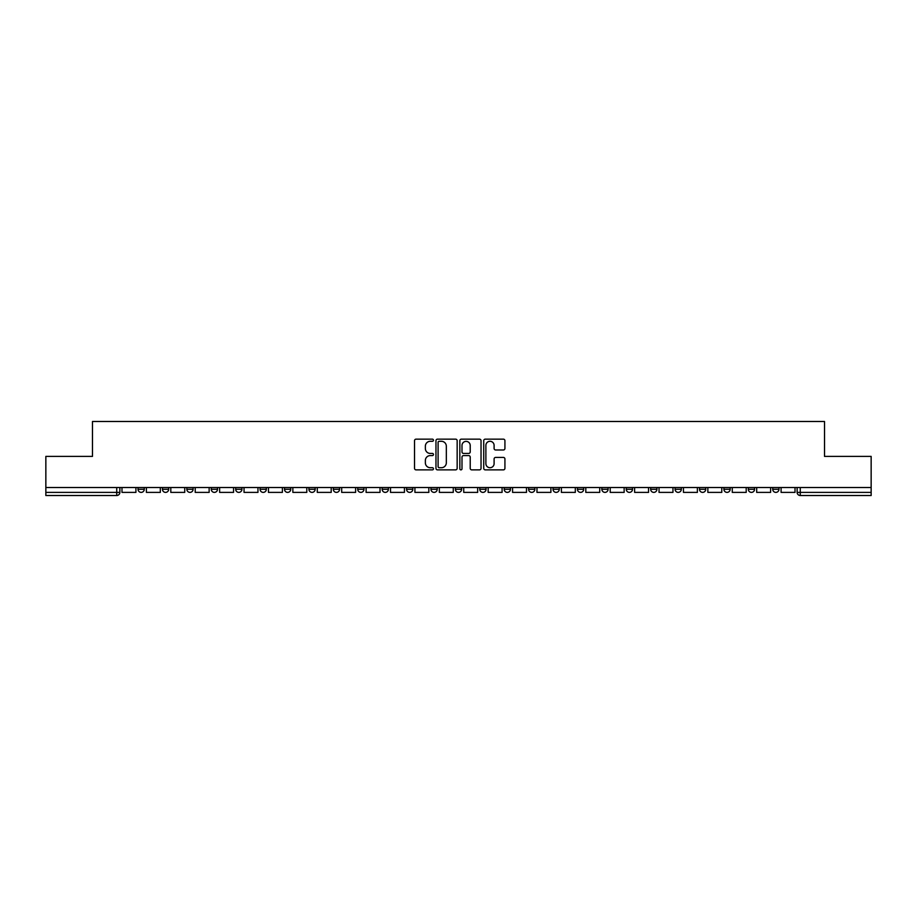 <?xml version="1.0" encoding="UTF-8"?>
<svg xmlns="http://www.w3.org/2000/svg" width="917" height="917" viewBox="0 0 917 917"><rect width="100%" height="100%" fill="white"/><g stroke="black" fill="none" stroke-linecap="round" stroke-linejoin="round"><path stroke-width="1.38" d="M433.466 440.229A1.077 1.077 0 0 0 432.388 439.151L416.066 439.151A1.536 1.536 0 0 0 414.53 440.687L414.53 468.335A1.536 1.536 0 0 0 416.066 469.871L432.388 469.871A1.077 1.077 0 0 0 433.466 468.793A1.077 1.077 0 0 0 432.388 467.716L430.279 467.716A4.917 4.917 0 0 1 425.362 462.798L425.362 460.494A4.917 4.917 0 0 1 430.279 455.589L432.388 455.589A1.077 1.077 0 0 0 433.466 454.511A1.077 1.077 0 0 0 432.388 453.434L430.279 453.434A4.917 4.917 0 0 1 425.362 448.516L425.362 446.212A4.917 4.917 0 0 1 430.279 441.295L432.388 441.295A1.077 1.077 0 0 0 433.466 440.229M772.722 487.523L772.722 489.254L778.98 489.254A3.129 3.129 0 0 1 775.851 492.383A3.129 3.129 0 0 1 772.722 489.254L772.722 487.523M626.254 487.523L626.254 489.254L632.512 489.254A3.129 3.129 0 0 1 629.383 492.383A3.129 3.129 0 0 1 626.254 489.254L626.254 487.523M601.839 487.523L601.839 489.254L608.097 489.254A3.129 3.129 0 0 1 604.968 492.383A3.129 3.129 0 0 1 601.839 489.254L601.839 487.523M577.423 487.523L577.423 489.254L583.693 489.254A3.129 3.129 0 0 1 580.553 492.383A3.129 3.129 0 0 1 577.423 489.254L577.423 487.523M528.605 487.523L528.605 489.254L534.863 489.254A3.129 3.129 0 0 1 531.734 492.383A3.129 3.129 0 0 1 528.605 489.254L528.605 487.523M479.786 489.254L479.786 487.523L479.786 489.254A3.129 3.129 0 0 0 482.915 492.383A3.129 3.129 0 0 1 479.786 489.254L486.044 489.254A3.129 3.129 0 0 1 482.915 492.383A3.129 3.129 0 0 0 486.044 489.254L486.044 487.523L486.044 489.254M455.371 489.254L455.371 487.523L455.371 489.254A3.129 3.129 0 0 0 458.5 492.383A3.129 3.129 0 0 1 455.371 489.254L461.629 489.254A3.129 3.129 0 0 1 458.5 492.383M430.956 489.254L430.956 487.523L430.956 489.254A3.129 3.129 0 0 0 434.085 492.383A3.129 3.129 0 0 1 430.956 489.254L437.214 489.254A3.129 3.129 0 0 1 434.085 492.383A3.129 3.129 0 0 0 437.214 489.254L437.214 487.523L437.214 489.254M406.552 487.523L406.552 489.254L412.81 489.254A3.129 3.129 0 0 1 409.681 492.383A3.129 3.129 0 0 1 406.552 489.254L406.552 487.523M382.137 487.523L382.137 489.254L388.395 489.254A3.129 3.129 0 0 1 385.266 492.383A3.129 3.129 0 0 1 382.137 489.254L382.137 487.523M357.722 487.523L357.722 489.254L363.98 489.254A3.129 3.129 0 0 1 360.851 492.383A3.129 3.129 0 0 1 357.722 489.254L357.722 487.523M333.307 489.254L333.307 487.523L333.307 489.254A3.129 3.129 0 0 0 336.447 492.383A3.129 3.129 0 0 1 333.307 489.254L339.577 489.254A3.129 3.129 0 0 1 336.447 492.383M284.488 489.254L284.488 487.523L284.488 489.254A3.129 3.129 0 0 0 287.617 492.383A3.129 3.129 0 0 1 284.488 489.254L290.746 489.254A3.129 3.129 0 0 1 287.617 492.383A3.129 3.129 0 0 0 290.746 489.254L290.746 487.523L290.746 489.254M260.073 489.254L260.073 487.523L260.073 489.254A3.129 3.129 0 0 0 263.202 492.383A3.129 3.129 0 0 1 260.073 489.254L266.331 489.254A3.129 3.129 0 0 1 263.202 492.383A3.129 3.129 0 0 0 266.331 489.254L266.331 487.523L266.331 489.254M235.669 489.254L235.669 487.523L235.669 489.254A3.129 3.129 0 0 0 238.798 492.383A3.129 3.129 0 0 1 235.669 489.254L241.928 489.254A3.129 3.129 0 0 1 238.798 492.383A3.129 3.129 0 0 0 241.928 489.254L241.928 487.523L241.928 489.254M211.254 489.254L211.254 487.523L211.254 489.254A3.129 3.129 0 0 0 214.383 492.383A3.129 3.129 0 0 1 211.254 489.254L217.512 489.254A3.129 3.129 0 0 1 214.383 492.383M186.839 489.254L186.839 487.523L186.839 489.254A3.129 3.129 0 0 0 189.968 492.383A3.129 3.129 0 0 1 186.839 489.254L193.097 489.254A3.129 3.129 0 0 1 189.968 492.383A3.129 3.129 0 0 0 193.097 489.254L193.097 487.523L193.097 489.254M162.435 489.254L162.435 487.523L162.435 489.254A3.129 3.129 0 0 0 165.564 492.383A3.129 3.129 0 0 1 162.435 489.254L168.694 489.254A3.129 3.129 0 0 1 165.564 492.383A3.129 3.129 0 0 0 168.694 489.254L168.694 487.523L168.694 489.254M503.387 449.983A1.536 1.536 0 0 0 504.923 448.447L504.923 440.687A1.536 1.536 0 0 0 503.387 439.151L485.265 439.151A1.536 1.536 0 0 0 483.729 440.687L483.729 468.335A1.536 1.536 0 0 0 485.265 469.871L503.387 469.871A1.536 1.536 0 0 0 504.923 468.335L504.923 458.958A1.536 1.536 0 0 0 503.387 457.423L495.638 457.423A1.536 1.536 0 0 0 494.103 458.958L494.103 463.612A4.104 4.104 0 0 1 489.987 467.716A4.104 4.104 0 0 1 485.884 463.612L485.884 445.41A4.104 4.104 0 0 1 489.987 441.295A4.104 4.104 0 0 1 494.103 445.41L494.103 448.447A1.536 1.536 0 0 0 495.638 449.983L503.387 449.983M45.85 487.523L45.85 456.391L92.479 456.391L92.479 421.488L824.521 421.488L824.521 456.391L871.15 456.391L871.15 487.523L45.85 487.523L45.85 492.383L119.863 492.383L119.863 487.523M457.159 440.687A1.536 1.536 0 0 0 455.623 439.151L437.501 439.151A1.536 1.536 0 0 0 435.965 440.687L435.965 468.335A1.536 1.536 0 0 0 437.501 469.871L455.623 469.871A1.536 1.536 0 0 0 457.159 468.335L457.159 440.687M461.377 439.151L479.499 439.151A1.536 1.536 0 0 1 481.035 440.687L481.035 468.335A1.536 1.536 0 0 1 479.499 469.871L471.751 469.871A1.536 1.536 0 0 1 470.215 468.335L470.215 457.125A1.536 1.536 0 0 0 468.679 455.589L463.532 455.589A1.536 1.536 0 0 0 461.996 457.125L461.996 468.793A1.077 1.077 0 0 1 460.919 469.871A1.077 1.077 0 0 1 459.841 468.793L459.841 440.687A1.536 1.536 0 0 1 461.377 439.151M797.137 487.523L797.137 492.383L871.15 492.383L871.15 495.512L800.266 495.512A3.129 3.129 0 0 1 797.137 492.383L797.137 487.523M871.15 487.523L871.15 492.383M119.863 492.383A3.129 3.129 0 0 1 116.734 495.512L45.85 495.512L45.85 492.383M778.98 487.523L778.98 489.254L778.98 487.523M754.565 487.523L754.565 489.254A3.129 3.129 0 0 1 751.436 492.383A3.129 3.129 0 0 1 748.306 489.254L754.565 489.254M748.306 487.523L748.306 489.254M730.161 487.523L730.161 489.254A3.129 3.129 0 0 1 727.032 492.383A3.129 3.129 0 0 1 723.903 489.254L730.161 489.254M723.903 487.523L723.903 489.254M705.746 487.523L705.746 489.254A3.129 3.129 0 0 1 702.617 492.383A3.129 3.129 0 0 1 699.488 489.254L705.746 489.254M699.488 487.523L699.488 489.254M681.331 487.523L681.331 489.254A3.129 3.129 0 0 1 678.202 492.383A3.129 3.129 0 0 1 675.072 489.254L681.331 489.254M675.072 487.523L675.072 489.254M656.927 487.523L656.927 489.254A3.129 3.129 0 0 1 653.798 492.383A3.129 3.129 0 0 1 650.669 489.254L656.927 489.254M650.669 487.523L650.669 489.254M632.512 487.523L632.512 489.254A3.129 3.129 0 0 1 629.383 492.383M608.097 487.523L608.097 489.254M583.693 489.254L583.693 487.523L583.693 489.254A3.129 3.129 0 0 1 580.553 492.383M559.278 487.523L559.278 489.254A3.129 3.129 0 0 1 556.149 492.383A3.129 3.129 0 0 1 553.02 489.254A3.129 3.129 0 0 0 556.149 492.383A3.129 3.129 0 0 0 559.278 489.254L553.02 489.254L553.02 487.523M534.863 489.254L534.863 487.523L534.863 489.254A3.129 3.129 0 0 1 531.734 492.383M510.448 487.523L510.448 489.254A3.129 3.129 0 0 1 507.319 492.383A3.129 3.129 0 0 1 504.19 489.254A3.129 3.129 0 0 0 507.319 492.383M504.19 487.523L504.19 489.254L510.448 489.254M461.629 487.523L461.629 489.254L461.629 487.523M412.81 489.254L412.81 487.523L412.81 489.254A3.129 3.129 0 0 1 409.681 492.383M388.395 489.254L388.395 487.523L388.395 489.254A3.129 3.129 0 0 1 385.266 492.383M363.98 489.254L363.98 487.523L363.98 489.254A3.129 3.129 0 0 1 360.851 492.383M339.577 487.523L339.577 489.254L339.577 487.523M315.161 489.254L315.161 487.523L315.161 489.254A3.129 3.129 0 0 1 312.032 492.383A3.129 3.129 0 0 1 308.903 489.254L315.161 489.254A3.129 3.129 0 0 1 312.032 492.383M308.903 487.523L308.903 489.254M217.512 487.523L217.512 489.254L217.512 487.523M144.278 487.523L144.278 489.254A3.129 3.129 0 0 1 141.149 492.383A3.129 3.129 0 0 1 138.02 489.254A3.129 3.129 0 0 0 141.149 492.383A3.129 3.129 0 0 0 144.278 489.254L144.278 487.523M138.02 487.523L138.02 489.254L144.278 489.254M439.186 441.295A1.077 1.077 0 0 0 438.108 442.372L438.108 466.638A1.077 1.077 0 0 0 439.186 467.716L441.409 467.716A4.917 4.917 0 0 0 446.327 462.798L446.327 446.212A4.917 4.917 0 0 0 441.409 441.295L439.186 441.295M470.215 445.49A4.104 4.104 0 0 0 466.1 441.375A4.104 4.104 0 0 0 461.996 445.49L461.996 451.898A1.536 1.536 0 0 0 463.532 453.434L468.679 453.434A1.536 1.536 0 0 0 470.215 451.898L470.215 445.49M135.911 487.523L135.911 492.383L121.984 492.383L121.984 487.523M160.315 487.523L160.315 492.383L146.388 492.383L146.388 487.523M184.73 487.523L184.73 492.383L170.803 492.383L170.803 487.523M209.145 487.523L209.145 492.383L195.218 492.383L195.218 487.523M233.548 487.523L233.548 492.383L219.621 492.383L219.621 487.523M257.964 487.523L257.964 492.383L244.037 492.383L244.037 487.523M282.379 487.523L282.379 492.383L268.452 492.383L268.452 487.523M306.794 487.523L306.794 492.383L292.855 492.383L292.855 487.523M331.197 487.523L331.197 492.383L317.271 492.383L317.271 487.523M355.613 487.523L355.613 492.383L341.686 492.383L341.686 487.523M380.028 487.523L380.028 492.383L366.101 492.383L366.101 487.523M404.431 487.523L404.431 492.383L390.504 492.383L390.504 487.523M428.847 487.523L428.847 492.383L414.92 492.383L414.92 487.523M453.262 487.523L453.262 492.383L439.335 492.383L439.335 487.523M477.665 487.523L477.665 492.383L463.738 492.383L463.738 487.523M502.08 487.523L502.08 492.383L488.153 492.383L488.153 487.523M526.496 487.523L526.496 492.383L512.569 492.383L512.569 487.523M550.899 487.523L550.899 492.383L536.972 492.383L536.972 487.523M575.314 487.523L575.314 492.383L561.387 492.383L561.387 487.523M599.729 487.523L599.729 492.383L585.803 492.383L585.803 487.523M624.145 487.523L624.145 492.383L610.206 492.383L610.206 487.523M648.548 487.523L648.548 492.383L634.621 492.383L634.621 487.523M672.963 487.523L672.963 492.383L659.036 492.383L659.036 487.523M697.378 487.523L697.378 492.383L683.452 492.383L683.452 487.523M721.782 487.523L721.782 492.383L707.855 492.383L707.855 487.523M746.197 487.523L746.197 492.383L732.27 492.383L732.27 487.523M770.612 487.523L770.612 492.383L756.685 492.383L756.685 487.523M795.016 487.523L795.016 492.383L781.089 492.383L781.089 487.523M116.734 487.523L116.734 495.512M800.266 487.523L800.266 495.512"/></g></svg>
